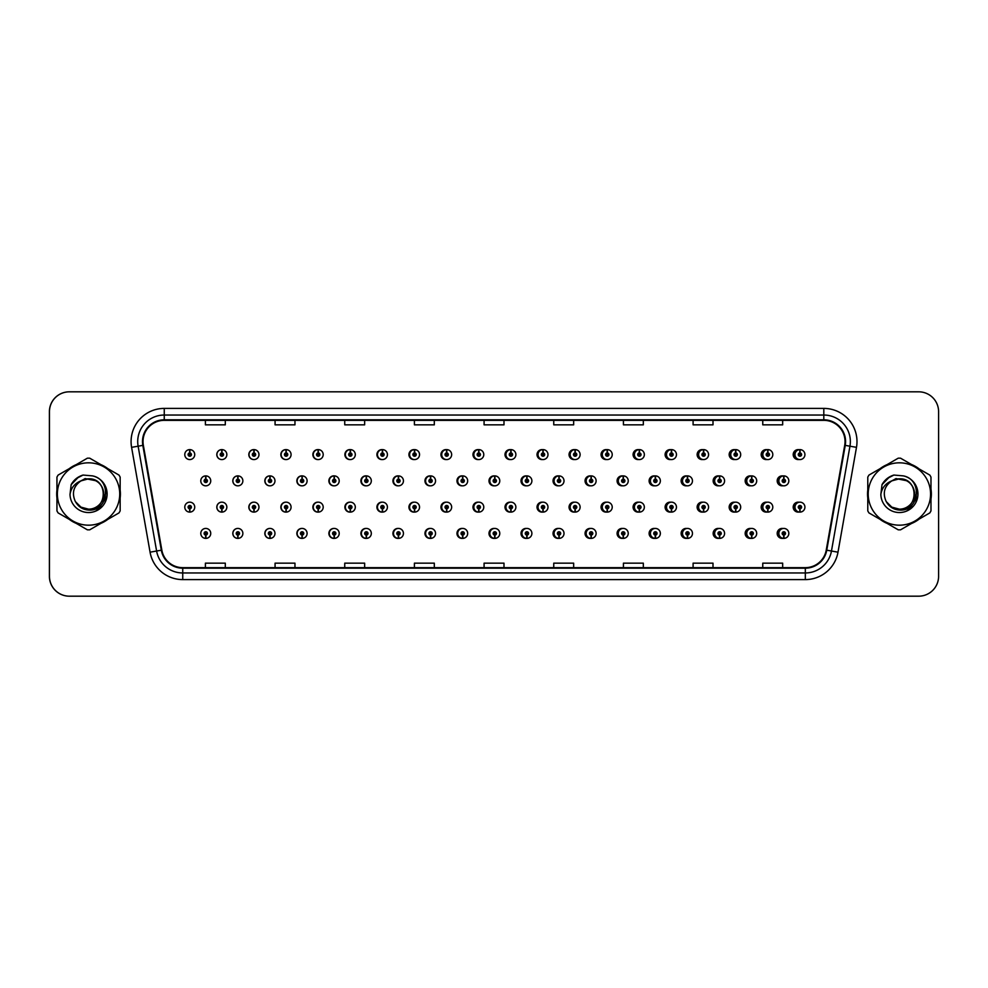 <?xml version="1.0" encoding="UTF-8"?>
<svg xmlns="http://www.w3.org/2000/svg" width="988" height="988" viewBox="0 0 988 988"><rect width="100%" height="100%" fill="white"/><g stroke="black" fill="none" stroke-linecap="round" stroke-linejoin="round"><path stroke-width="1.48" d="M226.845 454.591A4.977 4.977 0 0 0 222.09 449.614A4.977 4.977 0 0 1 226.845 454.591A4.977 4.977 0 0 1 221.868 459.568A4.977 4.977 0 0 1 216.891 454.591A4.977 4.977 0 0 1 221.658 449.614L221.794 452.924A1.655 1.655 0 0 0 220.213 454.591A1.655 1.655 0 0 0 221.868 456.246A1.655 1.655 0 0 0 223.535 454.591A1.655 1.655 0 0 0 221.942 452.924L222.09 449.614A4.977 4.977 0 0 0 216.804 454.591A4.977 4.977 0 0 0 221.831 459.568M258.967 454.591A4.977 4.977 0 0 0 254.2 449.614A4.977 4.977 0 0 1 258.967 454.591A4.977 4.977 0 0 1 253.99 459.568A4.977 4.977 0 0 1 249.013 454.591A4.977 4.977 0 0 1 253.768 449.614L253.916 452.924A1.655 1.655 0 0 0 252.323 454.591A1.655 1.655 0 0 0 253.99 456.246A1.655 1.655 0 0 0 255.645 454.591A1.655 1.655 0 0 0 254.064 452.924L254.2 449.614A4.977 4.977 0 0 0 248.828 454.591A4.977 4.977 0 0 0 253.891 459.556M286.322 449.639A4.977 4.977 0 0 0 280.851 454.591A4.977 4.977 0 0 0 285.964 459.556M318.432 449.639A4.977 4.977 0 0 0 312.875 454.591A4.977 4.977 0 0 0 318.037 459.556M350.542 449.651A4.977 4.977 0 0 0 344.886 454.591A4.977 4.977 0 0 0 350.098 459.556M382.171 449.614A4.977 4.977 0 0 0 376.91 454.591A4.977 4.977 0 0 0 382.171 459.556M414.231 449.626A4.977 4.977 0 0 0 408.933 454.591A4.977 4.977 0 0 0 414.231 459.556M446.304 449.626A4.977 4.977 0 0 0 440.957 454.591A4.977 4.977 0 0 0 446.304 459.544M478.377 449.626A4.977 4.977 0 0 0 472.98 454.591A4.977 4.977 0 0 0 478.377 459.544M510.438 449.626A4.977 4.977 0 0 0 505.004 454.591A4.977 4.977 0 0 0 510.438 459.544M542.511 449.639A4.977 4.977 0 0 0 537.027 454.591A4.977 4.977 0 0 0 542.511 459.531M574.584 449.639A4.977 4.977 0 0 0 569.051 454.591A4.977 4.977 0 0 0 574.584 459.531M606.644 449.651A4.977 4.977 0 0 0 601.062 454.591A4.977 4.977 0 0 0 606.644 459.531M638.717 449.651A4.977 4.977 0 0 0 633.086 454.591A4.977 4.977 0 0 0 638.717 459.519M670.79 449.664A4.977 4.977 0 0 0 665.109 454.591A4.977 4.977 0 0 0 670.79 459.519M702.851 449.664A4.977 4.977 0 0 0 697.133 454.591A4.977 4.977 0 0 0 702.851 459.506M734.924 449.676A4.977 4.977 0 0 0 729.156 454.591A4.977 4.977 0 0 0 734.924 459.494M766.984 449.676A4.977 4.977 0 0 0 761.18 454.591A4.977 4.977 0 0 0 766.984 459.494M799.057 449.688A4.977 4.977 0 0 0 793.203 454.591A4.977 4.977 0 0 0 799.057 459.482M494.383 528.457A4.977 4.977 0 0 0 488.986 533.409A4.977 4.977 0 0 0 494.383 538.374M494.593 538.349A4.977 4.977 0 0 0 495.013 538.275L494.902 535.731M462.322 528.457A4.977 4.977 0 0 0 456.962 533.409A4.977 4.977 0 0 0 462.322 538.374M462.47 538.361A4.977 4.977 0 0 0 462.903 538.299L462.792 535.731M430.249 528.444A4.977 4.977 0 0 0 424.951 533.409A4.977 4.977 0 0 0 430.249 538.374M425.593 533.409A4.977 4.977 0 0 0 430.36 538.386A4.977 4.977 0 0 1 425.593 533.409A4.977 4.977 0 0 1 430.57 528.432A4.977 4.977 0 0 1 435.547 533.409A4.977 4.977 0 0 1 430.793 538.386L430.644 535.076A1.655 1.655 0 0 0 432.238 533.409A1.655 1.655 0 0 0 430.57 531.754A1.655 1.655 0 0 0 428.916 533.409A1.655 1.655 0 0 0 430.496 535.076L430.36 538.386A4.977 4.977 0 0 0 430.793 538.312L430.669 535.731M398.176 528.444A4.977 4.977 0 0 0 392.928 533.409A4.977 4.977 0 0 0 398.176 538.386M393.483 533.409A4.977 4.977 0 0 0 398.238 538.386A4.977 4.977 0 0 1 393.483 533.409A4.977 4.977 0 0 1 398.46 528.432A4.977 4.977 0 0 1 403.437 533.409A4.977 4.977 0 0 1 398.67 538.386L398.535 535.076A1.655 1.655 0 0 0 400.115 533.409A1.655 1.655 0 0 0 398.46 531.754A1.655 1.655 0 0 0 396.793 533.409A1.655 1.655 0 0 0 398.386 535.076L398.238 538.386A4.977 4.977 0 0 0 398.67 538.324L398.559 535.731M334.043 528.444A4.977 4.977 0 0 0 328.881 533.409A4.977 4.977 0 0 0 334.438 538.361L334.327 535.731M366.116 528.444A4.977 4.977 0 0 0 360.904 533.409A4.977 4.977 0 0 0 366.56 538.349L366.449 535.731M237.836 528.432A4.977 4.977 0 0 0 232.81 533.409A4.977 4.977 0 0 0 238.096 538.386L237.96 535.076A1.655 1.655 0 0 0 239.541 533.409A1.655 1.655 0 0 0 237.886 531.754A1.655 1.655 0 0 0 236.218 533.409A1.655 1.655 0 0 0 237.812 535.076L237.849 534.076A0.667 0.667 0 0 1 237.219 533.409A0.667 0.667 0 0 1 237.886 532.754A0.667 0.667 0 0 1 238.553 533.409A0.667 0.667 0 0 1 237.91 534.076L237.96 535.076M269.909 528.444A4.977 4.977 0 0 0 264.833 533.409A4.977 4.977 0 0 0 270.218 538.374L270.07 535.076A1.655 1.655 0 0 0 271.663 533.409A1.655 1.655 0 0 0 269.996 531.754A1.655 1.655 0 0 0 268.341 533.409A1.655 1.655 0 0 0 269.922 535.076L269.971 534.076A0.667 0.667 0 0 1 269.329 533.409A0.667 0.667 0 0 1 269.996 532.754A0.667 0.667 0 0 1 270.663 533.409A0.667 0.667 0 0 1 270.033 534.076L270.07 535.076M301.97 528.444A4.977 4.977 0 0 0 296.857 533.409A4.977 4.977 0 0 0 302.328 538.361L302.217 535.731M526.456 528.457A4.977 4.977 0 0 0 521.009 533.409A4.977 4.977 0 0 0 526.456 538.374M558.516 528.469A4.977 4.977 0 0 0 553.033 533.409A4.977 4.977 0 0 0 558.516 538.361M590.589 528.469A4.977 4.977 0 0 0 585.057 533.409A4.977 4.977 0 0 0 590.589 538.361M622.662 528.469A4.977 4.977 0 0 0 617.08 533.409A4.977 4.977 0 0 0 622.662 538.349M654.723 528.481A4.977 4.977 0 0 0 649.104 533.409A4.977 4.977 0 0 0 654.723 538.349M686.796 528.481A4.977 4.977 0 0 0 681.127 533.409A4.977 4.977 0 0 0 686.796 538.337M718.869 528.494A4.977 4.977 0 0 0 713.151 533.409A4.977 4.977 0 0 0 718.869 538.337M750.929 528.506A4.977 4.977 0 0 0 745.162 533.409A4.977 4.977 0 0 0 750.929 538.324M783.002 528.506A4.977 4.977 0 0 0 777.186 533.409A4.977 4.977 0 0 0 783.002 538.324M205.702 535.076L205.553 538.386A4.977 4.977 0 0 0 205.986 538.386L205.837 535.076A1.655 1.655 0 0 0 207.431 533.409A1.655 1.655 0 0 0 205.763 531.754A1.655 1.655 0 0 0 204.108 533.409A1.655 1.655 0 0 0 205.702 535.076L205.739 534.076A0.667 0.667 0 0 1 205.109 533.409A0.667 0.667 0 0 1 205.763 532.754A0.667 0.667 0 0 1 206.43 533.409A0.667 0.667 0 0 1 205.8 534.076L205.837 535.076M478.377 502.176A4.977 4.977 0 0 0 472.98 507.14A4.977 4.977 0 0 0 478.377 512.093M473.82 507.14A4.977 4.977 0 0 0 478.575 512.105A4.977 4.977 0 0 1 473.82 507.14A4.977 4.977 0 0 1 478.797 502.163A4.977 4.977 0 0 1 483.774 507.14A4.977 4.977 0 0 1 479.007 512.105L478.859 508.795A1.655 1.655 0 0 0 480.452 507.14A1.655 1.655 0 0 0 478.797 505.473A1.655 1.655 0 0 0 477.13 507.14A1.655 1.655 0 0 0 478.723 508.795L478.575 512.105A4.977 4.977 0 0 0 479.007 512.006M446.304 502.176A4.977 4.977 0 0 0 440.957 507.14A4.977 4.977 0 0 0 446.304 512.105M441.698 507.14A4.977 4.977 0 0 0 446.465 512.105A4.977 4.977 0 0 1 441.698 507.14A4.977 4.977 0 0 1 446.675 502.163A4.977 4.977 0 0 1 451.652 507.14A4.977 4.977 0 0 1 446.897 512.105L446.749 508.795A1.655 1.655 0 0 0 448.33 507.14A1.655 1.655 0 0 0 446.675 505.473A1.655 1.655 0 0 0 445.02 507.14A1.655 1.655 0 0 0 446.601 508.795L446.465 512.105A4.977 4.977 0 0 0 446.885 512.019M414.231 502.176A4.977 4.977 0 0 0 408.933 507.14A4.977 4.977 0 0 0 414.231 512.105M409.588 507.14A4.977 4.977 0 0 0 414.343 512.105A4.977 4.977 0 0 1 409.588 507.14A4.977 4.977 0 0 1 414.565 502.163A4.977 4.977 0 0 1 419.542 507.14A4.977 4.977 0 0 1 414.775 512.105L414.639 508.795A1.655 1.655 0 0 0 416.22 507.14A1.655 1.655 0 0 0 414.565 505.473A1.655 1.655 0 0 0 412.898 507.14A1.655 1.655 0 0 0 414.491 508.795L414.343 512.105A4.977 4.977 0 0 0 414.775 512.043M318.037 502.163A4.977 4.977 0 0 0 312.875 507.14A4.977 4.977 0 0 0 318.432 512.08L318.284 508.795A1.655 1.655 0 0 0 319.877 507.14A1.655 1.655 0 0 0 318.222 505.473A1.655 1.655 0 0 0 316.555 507.14A1.655 1.655 0 0 0 318.148 508.795L318.185 507.795A0.667 0.667 0 0 1 317.556 507.14A0.667 0.667 0 0 1 318.222 506.474A0.667 0.667 0 0 1 318.877 507.14A0.667 0.667 0 0 1 318.247 507.795L318.284 508.795M285.964 502.163A4.977 4.977 0 0 0 280.851 507.14A4.977 4.977 0 0 0 286.322 512.093L286.174 508.795A1.655 1.655 0 0 0 287.755 507.14A1.655 1.655 0 0 0 286.1 505.473A1.655 1.655 0 0 0 284.445 507.14A1.655 1.655 0 0 0 286.026 508.795L286.075 507.795A0.667 0.667 0 0 1 285.433 507.14A0.667 0.667 0 0 1 286.1 506.474A0.667 0.667 0 0 1 286.767 507.14A0.667 0.667 0 0 1 286.125 507.795L286.174 508.795M253.891 502.163A4.977 4.977 0 0 0 248.828 507.14A4.977 4.977 0 0 0 254.2 512.093L254.064 508.795A1.655 1.655 0 0 0 255.645 507.14A1.655 1.655 0 0 0 253.99 505.473A1.655 1.655 0 0 0 252.323 507.14A1.655 1.655 0 0 0 253.916 508.795L253.953 507.795A0.667 0.667 0 0 1 253.323 507.14A0.667 0.667 0 0 1 253.99 506.474A0.667 0.667 0 0 1 254.645 507.14A0.667 0.667 0 0 1 254.015 507.795L254.064 508.795M221.831 502.163A4.977 4.977 0 0 0 216.804 507.14A4.977 4.977 0 0 0 222.09 512.105L221.942 508.795A1.655 1.655 0 0 0 223.535 507.14A1.655 1.655 0 0 0 221.868 505.473A1.655 1.655 0 0 0 220.213 507.14A1.655 1.655 0 0 0 221.794 508.795L221.843 507.795A0.667 0.667 0 0 1 221.213 507.14A0.667 0.667 0 0 1 221.868 506.474A0.667 0.667 0 0 1 222.535 507.14A0.667 0.667 0 0 1 221.905 507.795L221.942 508.795M382.171 502.163A4.977 4.977 0 0 0 376.91 507.14A4.977 4.977 0 0 0 382.171 512.105M377.465 507.14A4.977 4.977 0 0 0 382.233 512.105A4.977 4.977 0 0 1 377.465 507.14A4.977 4.977 0 0 1 382.442 502.163A4.977 4.977 0 0 1 387.42 507.14A4.977 4.977 0 0 1 382.665 512.105L382.517 508.795A1.655 1.655 0 0 0 384.11 507.14A1.655 1.655 0 0 0 382.442 505.473A1.655 1.655 0 0 0 380.788 507.14A1.655 1.655 0 0 0 382.381 508.795L382.233 512.105A4.977 4.977 0 0 0 382.665 512.056M350.098 502.163A4.977 4.977 0 0 0 344.886 507.14A4.977 4.977 0 0 0 350.542 512.068L350.407 508.795A1.655 1.655 0 0 0 351.987 507.14A1.655 1.655 0 0 0 350.332 505.473A1.655 1.655 0 0 0 348.678 507.14A1.655 1.655 0 0 0 350.258 508.795L350.308 507.795A0.667 0.667 0 0 1 349.666 507.14A0.667 0.667 0 0 1 350.332 506.474A0.667 0.667 0 0 1 350.999 507.14A0.667 0.667 0 0 1 350.357 507.795L350.407 508.795M510.438 502.188A4.977 4.977 0 0 0 505.004 507.14A4.977 4.977 0 0 0 510.438 512.093M505.93 507.14A4.977 4.977 0 0 0 510.685 512.105A4.977 4.977 0 0 1 505.93 507.14A4.977 4.977 0 0 1 510.907 502.163A4.977 4.977 0 0 1 515.884 507.14A4.977 4.977 0 0 1 511.129 512.105L510.981 508.795A1.655 1.655 0 0 0 512.562 507.14A1.655 1.655 0 0 0 510.907 505.473A1.655 1.655 0 0 0 509.252 507.14A1.655 1.655 0 0 0 510.833 508.795L510.685 512.105A4.977 4.977 0 0 0 511.117 511.982M542.511 502.188A4.977 4.977 0 0 0 537.027 507.14A4.977 4.977 0 0 0 542.511 512.093M574.584 502.188A4.977 4.977 0 0 0 569.051 507.14A4.977 4.977 0 0 0 574.584 512.08M606.644 502.2A4.977 4.977 0 0 0 601.062 507.14A4.977 4.977 0 0 0 606.644 512.08M638.717 502.2A4.977 4.977 0 0 0 633.086 507.14A4.977 4.977 0 0 0 638.717 512.068M670.79 502.213A4.977 4.977 0 0 0 665.109 507.14A4.977 4.977 0 0 0 670.79 512.068M702.851 502.213A4.977 4.977 0 0 0 697.133 507.14A4.977 4.977 0 0 0 702.851 512.056M734.924 502.225A4.977 4.977 0 0 0 729.156 507.14A4.977 4.977 0 0 0 734.924 512.056M766.984 502.237A4.977 4.977 0 0 0 761.18 507.14A4.977 4.977 0 0 0 766.984 512.043M799.057 502.237A4.977 4.977 0 0 0 793.203 507.14A4.977 4.977 0 0 0 799.057 512.031M189.684 508.795L189.535 512.105A4.977 4.977 0 0 0 189.98 512.105L189.832 508.795A1.655 1.655 0 0 0 191.413 507.14A1.655 1.655 0 0 0 189.758 505.473A1.655 1.655 0 0 0 188.103 507.14A1.655 1.655 0 0 0 189.684 508.795L189.733 507.795A0.667 0.667 0 0 1 189.091 507.14A0.667 0.667 0 0 1 189.758 506.474A0.667 0.667 0 0 1 190.425 507.14A0.667 0.667 0 0 1 189.782 507.795L189.832 508.795M494.383 475.907A4.977 4.977 0 0 0 488.986 480.86A4.977 4.977 0 0 0 494.383 485.824M462.322 475.895A4.977 4.977 0 0 0 456.962 480.86A4.977 4.977 0 0 0 462.322 485.824M430.249 475.895A4.977 4.977 0 0 0 424.951 480.86A4.977 4.977 0 0 0 430.249 485.824M398.176 475.895A4.977 4.977 0 0 0 392.928 480.86A4.977 4.977 0 0 0 398.176 485.837M339.205 480.86A4.977 4.977 0 0 0 334.45 475.895A4.977 4.977 0 0 1 339.205 480.86A4.977 4.977 0 0 1 334.228 485.837A4.977 4.977 0 0 1 329.251 480.86A4.977 4.977 0 0 1 334.006 475.895L334.154 479.205A1.655 1.655 0 0 0 332.573 480.86A1.655 1.655 0 0 0 334.228 482.527A1.655 1.655 0 0 0 335.883 480.86A1.655 1.655 0 0 0 334.302 479.205L334.45 475.895A4.977 4.977 0 0 0 328.881 480.86A4.977 4.977 0 0 0 334.043 485.837M371.315 480.86A4.977 4.977 0 0 0 366.56 475.895A4.977 4.977 0 0 1 371.315 480.86A4.977 4.977 0 0 1 366.338 485.837A4.977 4.977 0 0 1 361.361 480.86A4.977 4.977 0 0 1 366.128 475.895L366.276 479.205A1.655 1.655 0 0 0 364.683 480.86A1.655 1.655 0 0 0 366.338 482.527A1.655 1.655 0 0 0 368.005 480.86A1.655 1.655 0 0 0 366.412 479.205L366.56 475.895A4.977 4.977 0 0 0 360.904 480.86A4.977 4.977 0 0 0 366.116 485.837M242.863 480.86A4.977 4.977 0 0 0 238.096 475.895A4.977 4.977 0 0 1 242.863 480.86A4.977 4.977 0 0 1 237.886 485.837A4.977 4.977 0 0 1 232.909 480.86A4.977 4.977 0 0 1 237.663 475.895L237.812 479.205A1.655 1.655 0 0 0 236.218 480.86A1.655 1.655 0 0 0 237.886 482.527A1.655 1.655 0 0 0 239.541 480.86A1.655 1.655 0 0 0 237.96 479.205L238.096 475.895A4.977 4.977 0 0 0 232.81 480.86A4.977 4.977 0 0 0 237.836 485.837M274.973 480.86A4.977 4.977 0 0 0 270.218 475.895A4.977 4.977 0 0 1 274.973 480.86A4.977 4.977 0 0 1 269.996 485.837A4.977 4.977 0 0 1 265.019 480.86A4.977 4.977 0 0 1 269.786 475.895L269.922 479.205A1.655 1.655 0 0 0 268.341 480.86A1.655 1.655 0 0 0 269.996 482.527A1.655 1.655 0 0 0 271.663 480.86A1.655 1.655 0 0 0 270.07 479.205L270.218 475.895A4.977 4.977 0 0 0 264.833 480.86A4.977 4.977 0 0 0 269.909 485.837M307.095 480.86A4.977 4.977 0 0 0 302.328 475.895A4.977 4.977 0 0 1 307.095 480.86A4.977 4.977 0 0 1 302.118 485.837A4.977 4.977 0 0 1 297.141 480.86A4.977 4.977 0 0 1 301.896 475.895L302.044 479.205A1.655 1.655 0 0 0 300.451 480.86A1.655 1.655 0 0 0 302.118 482.527A1.655 1.655 0 0 0 303.773 480.86A1.655 1.655 0 0 0 302.18 479.205L302.328 475.895A4.977 4.977 0 0 0 296.857 480.86A4.977 4.977 0 0 0 301.97 485.837M526.456 475.907A4.977 4.977 0 0 0 521.009 480.86A4.977 4.977 0 0 0 526.456 485.812M558.516 475.907A4.977 4.977 0 0 0 553.033 480.86A4.977 4.977 0 0 0 558.516 485.812M590.589 475.92A4.977 4.977 0 0 0 585.057 480.86A4.977 4.977 0 0 0 590.589 485.812M622.662 475.92A4.977 4.977 0 0 0 617.08 480.86A4.977 4.977 0 0 0 622.662 485.8M654.723 475.932A4.977 4.977 0 0 0 649.104 480.86A4.977 4.977 0 0 0 654.723 485.8M686.796 475.932A4.977 4.977 0 0 0 681.127 480.86A4.977 4.977 0 0 0 686.796 485.787M718.869 475.944A4.977 4.977 0 0 0 713.151 480.86A4.977 4.977 0 0 0 718.869 485.787M750.929 475.944A4.977 4.977 0 0 0 745.162 480.86A4.977 4.977 0 0 0 750.929 485.775M783.002 475.957A4.977 4.977 0 0 0 777.186 480.86A4.977 4.977 0 0 0 783.002 485.763M382.665 449.676A4.977 4.977 0 0 0 382.233 449.626L382.381 452.924A1.655 1.655 0 0 0 380.788 454.591A1.655 1.655 0 0 0 382.442 456.246A1.655 1.655 0 0 0 384.11 454.591A1.655 1.655 0 0 0 382.517 452.924L382.48 453.924A0.667 0.667 0 0 1 383.109 454.591A0.667 0.667 0 0 1 382.442 455.246A0.667 0.667 0 0 1 381.788 454.591A0.667 0.667 0 0 1 382.418 453.924L382.381 452.924M414.775 449.688A4.977 4.977 0 0 0 414.343 449.626L414.491 452.924A1.655 1.655 0 0 0 412.898 454.591A1.655 1.655 0 0 0 414.565 456.246A1.655 1.655 0 0 0 416.22 454.591A1.655 1.655 0 0 0 414.639 452.924L414.59 453.924A0.667 0.667 0 0 1 415.219 454.591A0.667 0.667 0 0 1 414.565 455.246A0.667 0.667 0 0 1 413.898 454.591A0.667 0.667 0 0 1 414.528 453.924L414.491 452.924M189.832 452.924L189.98 449.614A4.977 4.977 0 0 0 189.535 449.614L189.684 452.924A1.655 1.655 0 0 0 188.103 454.591A1.655 1.655 0 0 0 189.758 456.246A1.655 1.655 0 0 0 191.413 454.591A1.655 1.655 0 0 0 189.832 452.924L189.782 453.924A0.667 0.667 0 0 1 190.425 454.591A0.667 0.667 0 0 1 189.758 455.246A0.667 0.667 0 0 1 189.091 454.591A0.667 0.667 0 0 1 189.733 453.924L189.684 452.924M495.013 475.994A4.977 4.977 0 0 0 494.593 475.92L494.704 478.538M462.903 475.981A4.977 4.977 0 0 0 462.47 475.92L462.619 479.205A1.655 1.655 0 0 0 461.026 480.86A1.655 1.655 0 0 0 462.693 482.527A1.655 1.655 0 0 0 464.348 480.86A1.655 1.655 0 0 0 462.755 479.205L462.717 480.205A0.667 0.667 0 0 1 463.347 480.86A0.667 0.667 0 0 1 462.693 481.526A0.667 0.667 0 0 1 462.026 480.86A0.667 0.667 0 0 1 462.656 480.205L462.619 479.205M430.793 475.957A4.977 4.977 0 0 0 430.36 475.907L430.496 479.205A1.655 1.655 0 0 0 428.916 480.86A1.655 1.655 0 0 0 430.57 482.527A1.655 1.655 0 0 0 432.238 480.86A1.655 1.655 0 0 0 430.644 479.205L430.607 480.205A0.667 0.667 0 0 1 431.237 480.86A0.667 0.667 0 0 1 430.57 481.526A0.667 0.667 0 0 1 429.904 480.86A0.667 0.667 0 0 1 430.546 480.205L430.496 479.205M398.67 475.944A4.977 4.977 0 0 0 398.238 475.895L398.386 479.205A1.655 1.655 0 0 0 396.793 480.86A1.655 1.655 0 0 0 398.46 482.527A1.655 1.655 0 0 0 400.115 480.86A1.655 1.655 0 0 0 398.535 479.205L398.485 480.205A0.667 0.667 0 0 1 399.127 480.86A0.667 0.667 0 0 1 398.46 481.526A0.667 0.667 0 0 1 397.794 480.86A0.667 0.667 0 0 1 398.423 480.205L398.386 479.205M527.135 476.018A4.977 4.977 0 0 0 526.703 475.932L526.851 479.205A1.655 1.655 0 0 0 525.258 480.86A1.655 1.655 0 0 0 526.913 482.527A1.655 1.655 0 0 0 528.58 480.86A1.655 1.655 0 0 0 526.987 479.205L526.95 480.205A0.667 0.667 0 0 1 527.58 480.86A0.667 0.667 0 0 1 526.913 481.526A0.667 0.667 0 0 1 526.258 480.86A0.667 0.667 0 0 1 526.888 480.205L526.851 479.205M205.837 479.205L205.986 475.895A4.977 4.977 0 0 0 205.553 475.895L205.702 479.205A1.655 1.655 0 0 0 204.108 480.86A1.655 1.655 0 0 0 205.763 482.527A1.655 1.655 0 0 0 207.431 480.86A1.655 1.655 0 0 0 205.837 479.205L205.8 480.205A0.667 0.667 0 0 1 206.43 480.86A0.667 0.667 0 0 1 205.763 481.526A0.667 0.667 0 0 1 205.109 480.86A0.667 0.667 0 0 1 205.739 480.205L205.702 479.205M56.699 494A31.851 31.851 0 0 0 56.946 497.977A31.851 31.851 0 0 1 56.946 490.023A31.851 31.851 0 0 0 56.699 494M69.308 519.379A31.851 31.851 0 0 0 76.187 523.356A31.851 31.851 0 0 1 69.308 519.379M100.912 523.356A31.851 31.851 0 0 0 107.791 519.379A31.851 31.851 0 0 1 100.912 523.356M120.153 497.977A31.851 31.851 0 0 0 120.153 490.023A31.851 31.851 0 0 1 120.153 497.977M867.785 491.283A31.851 31.851 0 0 0 867.785 496.717M880.74 519.725A31.851 31.851 0 0 0 886.631 523.121M911.418 523.541A31.851 31.851 0 0 0 919.161 519.071M930.98 498.915A31.851 31.851 0 0 0 930.98 489.085M143.025 441.587A21.23 21.23 0 0 1 164.255 420.345L823.807 420.345A21.23 21.23 0 0 1 844.715 445.267L826.24 550.106A21.23 21.23 0 0 1 805.319 567.655L182.743 567.655A21.23 21.23 0 0 1 161.834 550.106L143.346 445.267A21.23 21.23 0 0 1 143.025 441.587M142.494 441.587A21.761 21.761 0 0 0 142.828 445.366L161.316 550.192A21.761 21.761 0 0 0 182.743 568.186L805.319 568.186A21.761 21.761 0 0 0 826.758 550.192L845.246 445.366A21.761 21.761 0 0 0 823.807 419.814L164.255 419.814A21.761 21.761 0 0 0 142.494 441.587M131.589 447.342A33.172 33.172 0 0 1 164.255 408.402L823.807 408.402A33.172 33.172 0 0 1 856.485 447.342L837.997 552.181A33.172 33.172 0 0 1 805.319 579.598L182.743 579.598A33.172 33.172 0 0 1 150.065 552.181L131.589 447.342L138.122 446.193A26.54 26.54 0 0 1 164.255 415.034L823.807 415.034A26.54 26.54 0 0 1 849.952 446.193L831.464 551.032A26.54 26.54 0 0 1 805.319 572.966L182.743 572.966A26.54 26.54 0 0 1 156.61 551.032L138.122 446.193A26.54 26.54 0 0 1 137.715 441.587M107.791 468.621A31.851 31.851 0 0 0 100.912 464.644A31.851 31.851 0 0 1 107.791 468.621M76.187 464.644A31.851 31.851 0 0 0 69.308 468.621A31.851 31.851 0 0 1 76.187 464.644M919.161 468.93A31.851 31.851 0 0 0 911.418 464.459M886.631 464.879A31.851 31.851 0 0 0 880.74 468.275M938.6 411.724A19.908 19.908 0 0 0 918.692 391.816L69.37 391.816A19.908 19.908 0 0 0 49.462 411.724L49.462 576.276A19.908 19.908 0 0 0 69.37 596.184L918.692 596.184A19.908 19.908 0 0 0 938.6 576.276L938.6 411.724M484.083 420.345L484.083 424.84L503.991 424.84L503.991 420.345M414.404 420.345L414.404 424.84L434.312 424.84L434.312 420.345M344.738 420.345L344.738 424.84L364.646 424.84L364.646 420.345M275.072 420.345L275.072 424.84L294.967 424.84L294.967 420.345M205.393 420.345L205.393 424.84L225.301 424.84L225.301 420.345M553.749 420.345L553.749 424.84L573.658 424.84L573.658 420.345M623.428 420.345L623.428 424.84L643.324 424.84L643.324 420.345M693.094 420.345L693.094 424.84L713.003 424.84L713.003 420.345M762.761 420.345L762.761 424.84L782.669 424.84L782.669 420.345M503.991 567.655L503.991 563.16L484.083 563.16L484.083 567.655M434.312 567.655L434.312 563.16L414.404 563.16L414.404 567.655M364.646 567.655L364.646 563.16L344.738 563.16L344.738 567.655M294.967 567.655L294.967 563.16L275.072 563.16L275.072 567.655M225.301 567.655L225.301 563.16L205.393 563.16L205.393 567.655M573.658 567.655L573.658 563.16L553.749 563.16L553.749 567.655M643.324 567.655L643.324 563.16L623.428 563.16L623.428 567.655M713.003 567.655L713.003 563.16L693.094 563.16L693.094 567.655M782.669 567.655L782.669 563.16L762.761 563.16L762.761 567.655M918.63 391.816L69.308 391.816A19.908 19.908 0 0 0 49.4 411.724L49.4 576.276A19.908 19.908 0 0 0 69.308 596.184L918.63 596.184M210.74 480.86A4.977 4.977 0 0 0 205.986 475.895A4.977 4.977 0 0 1 210.74 480.86A4.977 4.977 0 0 1 205.763 485.837A4.977 4.977 0 0 1 200.786 480.86A4.977 4.977 0 0 1 205.553 475.895M184.781 507.14A4.977 4.977 0 0 0 189.535 512.105A4.977 4.977 0 0 1 184.781 507.14A4.977 4.977 0 0 1 189.758 502.163A4.977 4.977 0 0 1 194.735 507.14A4.977 4.977 0 0 1 189.98 512.105M200.786 533.409A4.977 4.977 0 0 0 205.553 538.386A4.977 4.977 0 0 1 200.786 533.409A4.977 4.977 0 0 1 205.763 528.432A4.977 4.977 0 0 1 210.74 533.409A4.977 4.977 0 0 1 205.986 538.386M194.735 454.591A4.977 4.977 0 0 0 189.98 449.614A4.977 4.977 0 0 1 194.735 454.591A4.977 4.977 0 0 1 189.758 459.568A4.977 4.977 0 0 1 184.781 454.591A4.977 4.977 0 0 1 189.535 449.614M103.703 493.457A15.166 15.166 0 0 0 80.954 480.872C73.52 486.158 71.63 492.987 75.273 501.348L75.483 501.706A15.166 15.166 0 0 0 88.55 509.166C108.112 510.117 108.112 477.883 88.55 478.834L80.954 480.872L88.55 478.834C108.112 477.883 108.112 510.117 88.55 509.166A15.166 15.166 0 0 0 103.715 494C102.814 484.787 97.763 479.736 88.55 478.834C108.112 477.883 108.112 510.117 88.55 509.166C108.112 510.117 108.112 477.883 88.55 478.834C108.112 477.883 108.112 510.117 88.55 509.166C108.112 510.117 108.112 477.883 88.55 478.834C108.112 477.883 108.112 510.117 88.55 509.166L80.967 507.14L75.483 501.706L80.967 507.14L88.55 509.166L80.967 507.14L75.483 501.706L80.967 507.14L88.55 509.166L80.967 507.14L75.483 501.706L80.967 507.14L88.55 509.166L80.967 507.14L75.483 501.706C78.385 506.819 82.745 509.61 88.55 510.055C108.828 511.747 112.002 479.415 92.44 475.87L83.029 475.055C77.793 476.673 73.841 479.859 71.173 484.639L70.012 494.408A18.537 18.537 0 0 0 88.55 512.537A18.537 18.537 0 0 0 92.44 475.87M88.55 525.184A31.184 31.184 0 0 0 119.733 494A31.184 31.184 0 0 0 88.55 462.816A31.184 31.184 0 0 0 57.366 494A31.184 31.184 0 0 0 88.55 525.184M88.55 529.827A35.827 35.827 0 0 0 89.723 529.815L118.98 512.92A35.827 35.827 0 0 0 120.153 510.895L120.153 477.105A35.827 35.827 0 0 0 118.98 475.08L89.723 458.185A35.827 35.827 0 0 0 87.376 458.185L58.119 475.08A35.827 35.827 0 0 0 56.946 477.105L56.946 510.895A35.827 35.827 0 0 0 58.119 512.92L87.376 529.815A35.827 35.827 0 0 0 88.55 529.827M105.518 486.528L105.271 502.003M102.542 506.165L95.589 511.154M70.012 494.408C71.087 487.862 74.73 483.354 80.954 480.872M82.918 475.092L78.682 476.908L71.173 484.639L78.682 476.908L82.918 475.092L78.682 476.908L71.198 484.602L78.682 476.908L82.918 475.092L78.682 476.908L71.198 484.602L78.682 476.908L82.918 475.092L78.682 476.908L71.173 484.639L78.682 476.908L83.029 475.055L76.212 478.6M105.951 492.74L102.406 501.361M95.91 480.736L85.153 478.587L75.594 483.984M914.542 493.457A15.166 15.166 0 0 0 891.794 480.872C884.359 486.158 882.469 492.987 886.113 501.348L886.322 501.706A15.166 15.166 0 0 0 899.389 509.166C918.951 510.117 918.951 477.883 899.389 478.834L891.794 480.872L899.389 478.834C918.951 477.883 918.951 510.117 899.389 509.166A15.166 15.166 0 0 0 914.555 494C913.653 484.787 908.602 479.736 899.389 478.834C918.951 477.883 918.951 510.117 899.389 509.166C918.951 510.117 918.951 477.883 899.389 478.834C918.951 477.883 918.951 510.117 899.389 509.166C918.951 510.117 918.951 477.883 899.389 478.834C918.951 477.883 918.951 510.117 899.389 509.166L891.806 507.14L886.322 501.706L891.806 507.14L899.389 509.166L891.806 507.14L886.322 501.706L891.806 507.14L899.389 509.166L891.806 507.14L886.322 501.706L891.806 507.14L899.389 509.166L891.806 507.14L886.322 501.706C889.225 506.819 893.584 509.61 899.389 510.055C919.667 511.747 922.841 479.415 903.279 475.87L893.868 475.055C888.632 476.673 884.68 479.859 882.012 484.639L880.851 494.408A18.537 18.537 0 0 0 899.389 512.537A18.537 18.537 0 0 0 903.279 475.87M899.389 525.184A31.184 31.184 0 0 0 930.573 494A31.184 31.184 0 0 0 899.389 462.816A31.184 31.184 0 0 0 868.205 494A31.184 31.184 0 0 0 899.389 525.184M899.389 529.827A35.827 35.827 0 0 0 900.562 529.815L929.807 512.92A35.827 35.827 0 0 0 930.98 510.895L930.98 477.105A35.827 35.827 0 0 0 929.807 475.08L900.562 458.185A35.827 35.827 0 0 0 898.216 458.185L868.958 475.08A35.827 35.827 0 0 0 867.785 477.105L867.785 510.895A35.827 35.827 0 0 0 868.958 512.92L898.216 529.815A35.827 35.827 0 0 0 899.389 529.827M916.345 486.528L916.111 502.003M913.381 506.165L906.428 511.154M880.851 494.408C881.926 487.862 885.569 483.354 891.794 480.872M893.757 475.092L889.521 476.908L882.012 484.639L889.521 476.908L893.757 475.092L889.521 476.908L882.037 484.602L889.521 476.908L893.757 475.092L889.521 476.908L882.037 484.602L889.521 476.908L893.757 475.092L889.521 476.908L882.012 484.639L889.521 476.908L893.868 475.055L887.051 478.6M930.98 497.977A31.851 31.851 0 0 0 930.98 490.023M918.63 468.621A31.851 31.851 0 0 0 911.739 464.644M887.026 464.644A31.851 31.851 0 0 0 880.147 468.621M867.785 490.023A31.851 31.851 0 0 0 867.785 497.977M916.79 492.74L913.245 501.361M906.749 480.736L895.993 478.587L886.434 483.984M880.147 519.379A31.851 31.851 0 0 0 887.026 523.356M911.739 523.356A31.851 31.851 0 0 0 918.63 519.379M237.96 479.205L237.91 480.205A0.667 0.667 0 0 1 238.553 480.86A0.667 0.667 0 0 1 237.886 481.526A0.667 0.667 0 0 1 237.219 480.86A0.667 0.667 0 0 1 237.849 480.205L237.812 479.205M270.07 479.205L270.033 480.205A0.667 0.667 0 0 1 270.663 480.86A0.667 0.667 0 0 1 269.996 481.526A0.667 0.667 0 0 1 269.329 480.86A0.667 0.667 0 0 1 269.971 480.205L269.922 479.205M302.18 479.205L302.143 480.205A0.667 0.667 0 0 1 302.773 480.86A0.667 0.667 0 0 1 302.118 481.526A0.667 0.667 0 0 1 301.451 480.86A0.667 0.667 0 0 1 302.081 480.205L302.044 479.205M302.007 478.538L301.896 475.895M334.302 479.205L334.253 480.205A0.667 0.667 0 0 1 334.895 480.86A0.667 0.667 0 0 1 334.228 481.526A0.667 0.667 0 0 1 333.561 480.86A0.667 0.667 0 0 1 334.203 480.205L334.154 479.205M334.129 478.538L334.006 475.895M237.812 535.076L237.663 538.386A4.977 4.977 0 0 1 232.909 533.409A4.977 4.977 0 0 1 237.886 528.432A4.977 4.977 0 0 1 242.863 533.409A4.977 4.977 0 0 1 238.096 538.386M237.663 538.386L237.663 538.386A4.977 4.977 0 0 1 232.909 533.409M269.922 535.076L269.786 538.386A4.977 4.977 0 0 1 265.019 533.409A4.977 4.977 0 0 1 269.996 528.432A4.977 4.977 0 0 1 274.973 533.409A4.977 4.977 0 0 1 270.218 538.386M269.786 538.386L269.786 538.386A4.977 4.977 0 0 1 265.019 533.409M302.044 535.076L301.896 538.386A4.977 4.977 0 0 1 297.141 533.409A4.977 4.977 0 0 1 302.118 528.432A4.977 4.977 0 0 1 307.095 533.409A4.977 4.977 0 0 1 302.328 538.386L302.18 535.076A1.655 1.655 0 0 0 303.773 533.409A1.655 1.655 0 0 0 302.118 531.754A1.655 1.655 0 0 0 300.451 533.409A1.655 1.655 0 0 0 302.044 535.076L302.081 534.076A0.667 0.667 0 0 1 301.451 533.409A0.667 0.667 0 0 1 302.118 532.754A0.667 0.667 0 0 1 302.773 533.409A0.667 0.667 0 0 1 302.143 534.076L302.18 535.076M301.896 538.386L301.896 538.386A4.977 4.977 0 0 1 297.141 533.409M334.154 535.076L334.006 538.386A4.977 4.977 0 0 1 329.251 533.409A4.977 4.977 0 0 1 334.228 528.432A4.977 4.977 0 0 1 339.205 533.409A4.977 4.977 0 0 1 334.45 538.386L334.302 535.076A1.655 1.655 0 0 0 335.883 533.409A1.655 1.655 0 0 0 334.228 531.754A1.655 1.655 0 0 0 332.573 533.409A1.655 1.655 0 0 0 334.154 535.076L334.203 534.076A0.667 0.667 0 0 1 333.561 533.409A0.667 0.667 0 0 1 334.228 532.754A0.667 0.667 0 0 1 334.895 533.409A0.667 0.667 0 0 1 334.253 534.076L334.302 535.076M334.006 538.386L334.006 538.386A4.977 4.977 0 0 1 329.251 533.409M221.794 508.795L221.658 512.105A4.977 4.977 0 0 1 216.891 507.14A4.977 4.977 0 0 1 221.868 502.163A4.977 4.977 0 0 1 226.845 507.14A4.977 4.977 0 0 1 222.09 512.105M221.658 512.105L221.658 512.117A4.977 4.977 0 0 1 216.891 507.14M253.916 508.795L253.768 512.105A4.977 4.977 0 0 1 249.013 507.14A4.977 4.977 0 0 1 253.99 502.163A4.977 4.977 0 0 1 258.967 507.14A4.977 4.977 0 0 1 254.2 512.105M253.768 512.105L253.768 512.117A4.977 4.977 0 0 1 249.013 507.14M286.026 508.795L285.89 512.105A4.977 4.977 0 0 1 281.123 507.14A4.977 4.977 0 0 1 286.1 502.163A4.977 4.977 0 0 1 291.077 507.14A4.977 4.977 0 0 1 286.322 512.105M285.89 512.105L285.89 512.117A4.977 4.977 0 0 1 281.123 507.14M318.148 508.795L318 512.105A4.977 4.977 0 0 1 313.245 507.14A4.977 4.977 0 0 1 318.222 502.163A4.977 4.977 0 0 1 323.2 507.14A4.977 4.977 0 0 1 318.432 512.105M318 512.105L318 512.117A4.977 4.977 0 0 1 313.245 507.14M221.942 452.924L221.905 453.924A0.667 0.667 0 0 1 222.535 454.591A0.667 0.667 0 0 1 221.868 455.246A0.667 0.667 0 0 1 221.213 454.591A0.667 0.667 0 0 1 221.843 453.924L221.794 452.924M254.064 452.924L254.015 453.924A0.667 0.667 0 0 1 254.645 454.591A0.667 0.667 0 0 1 253.99 455.246A0.667 0.667 0 0 1 253.323 454.591A0.667 0.667 0 0 1 253.953 453.924L253.916 452.924M286.174 452.924L286.322 449.614A4.977 4.977 0 0 1 291.077 454.591A4.977 4.977 0 0 1 286.1 459.568A4.977 4.977 0 0 1 281.123 454.591A4.977 4.977 0 0 1 285.89 449.614L286.026 452.924A1.655 1.655 0 0 0 284.445 454.591A1.655 1.655 0 0 0 286.1 456.246A1.655 1.655 0 0 0 287.755 454.591A1.655 1.655 0 0 0 286.174 452.924L286.125 453.924A0.667 0.667 0 0 1 286.767 454.591A0.667 0.667 0 0 1 286.1 455.246A0.667 0.667 0 0 1 285.433 454.591A0.667 0.667 0 0 1 286.075 453.924L286.026 452.924M318.284 452.924L318.432 449.614A4.977 4.977 0 0 1 323.2 454.591A4.977 4.977 0 0 1 318.222 459.568A4.977 4.977 0 0 1 313.245 454.591A4.977 4.977 0 0 1 318 449.614L318.148 452.924A1.655 1.655 0 0 0 316.555 454.591A1.655 1.655 0 0 0 318.222 456.246A1.655 1.655 0 0 0 319.877 454.591A1.655 1.655 0 0 0 318.284 452.924L318.247 453.924A0.667 0.667 0 0 1 318.877 454.591A0.667 0.667 0 0 1 318.222 455.246A0.667 0.667 0 0 1 317.556 454.591A0.667 0.667 0 0 1 318.185 453.924L318.148 452.924M350.407 452.924L350.555 449.614A4.977 4.977 0 0 1 355.31 454.591A4.977 4.977 0 0 1 350.332 459.568A4.977 4.977 0 0 1 345.355 454.591A4.977 4.977 0 0 1 350.11 449.614L350.258 452.924A1.655 1.655 0 0 0 348.678 454.591A1.655 1.655 0 0 0 350.332 456.246A1.655 1.655 0 0 0 351.987 454.591A1.655 1.655 0 0 0 350.407 452.924L350.357 453.924A0.667 0.667 0 0 1 350.999 454.591A0.667 0.667 0 0 1 350.332 455.246A0.667 0.667 0 0 1 349.666 454.591A0.667 0.667 0 0 1 350.308 453.924L350.258 452.924M382.517 452.924L382.665 449.614A4.977 4.977 0 0 1 387.42 454.591A4.977 4.977 0 0 1 382.442 459.568A4.977 4.977 0 0 1 377.465 454.591A4.977 4.977 0 0 1 382.233 449.614M414.639 452.924L414.775 449.614A4.977 4.977 0 0 1 419.542 454.591A4.977 4.977 0 0 1 414.565 459.568A4.977 4.977 0 0 1 409.588 454.591A4.977 4.977 0 0 1 414.343 449.614M446.749 452.924L446.897 449.614A4.977 4.977 0 0 1 451.652 454.591A4.977 4.977 0 0 1 446.675 459.568A4.977 4.977 0 0 1 441.698 454.591A4.977 4.977 0 0 1 446.465 449.614L446.601 452.924A1.655 1.655 0 0 0 445.02 454.591A1.655 1.655 0 0 0 446.675 456.246A1.655 1.655 0 0 0 448.33 454.591A1.655 1.655 0 0 0 446.749 452.924L446.712 453.924A0.667 0.667 0 0 1 447.342 454.591A0.667 0.667 0 0 1 446.675 455.246A0.667 0.667 0 0 1 446.008 454.591A0.667 0.667 0 0 1 446.65 453.924L446.601 452.924M478.859 452.924L479.007 449.614A4.977 4.977 0 0 1 483.774 454.591A4.977 4.977 0 0 1 478.797 459.568A4.977 4.977 0 0 1 473.82 454.591A4.977 4.977 0 0 1 478.575 449.614L478.723 452.924A1.655 1.655 0 0 0 477.13 454.591A1.655 1.655 0 0 0 478.797 456.246A1.655 1.655 0 0 0 480.452 454.591A1.655 1.655 0 0 0 478.859 452.924L478.822 453.924A0.667 0.667 0 0 1 479.452 454.591A0.667 0.667 0 0 1 478.797 455.246A0.667 0.667 0 0 1 478.13 454.591A0.667 0.667 0 0 1 478.76 453.924L478.723 452.924M510.981 452.924L511.129 449.614A4.977 4.977 0 0 1 515.884 454.591A4.977 4.977 0 0 1 510.907 459.568A4.977 4.977 0 0 1 505.93 454.591A4.977 4.977 0 0 1 510.685 449.614L510.833 452.924A1.655 1.655 0 0 0 509.252 454.591A1.655 1.655 0 0 0 510.907 456.246A1.655 1.655 0 0 0 512.562 454.591A1.655 1.655 0 0 0 510.981 452.924L510.932 453.924A0.667 0.667 0 0 1 511.574 454.591A0.667 0.667 0 0 1 510.907 455.246A0.667 0.667 0 0 1 510.24 454.591A0.667 0.667 0 0 1 510.882 453.924L510.833 452.924M543.091 452.924L543.239 449.614A4.977 4.977 0 0 1 547.994 454.591A4.977 4.977 0 0 1 543.017 459.568A4.977 4.977 0 0 1 538.04 454.591A4.977 4.977 0 0 1 542.807 449.614L542.955 452.924A1.655 1.655 0 0 0 541.362 454.591A1.655 1.655 0 0 0 543.017 456.246A1.655 1.655 0 0 0 544.684 454.591A1.655 1.655 0 0 0 543.091 452.924L543.054 453.924A0.667 0.667 0 0 1 543.684 454.591A0.667 0.667 0 0 1 543.017 455.246A0.667 0.667 0 0 1 542.363 454.591A0.667 0.667 0 0 1 542.992 453.924L542.955 452.924M575.214 452.924L575.349 449.614A4.977 4.977 0 0 1 580.117 454.591A4.977 4.977 0 0 1 575.139 459.568A4.977 4.977 0 0 1 570.162 454.591A4.977 4.977 0 0 1 574.917 449.614L575.065 452.924A1.655 1.655 0 0 0 573.472 454.591A1.655 1.655 0 0 0 575.139 456.246A1.655 1.655 0 0 0 576.794 454.591A1.655 1.655 0 0 0 575.214 452.924L575.164 453.924A0.667 0.667 0 0 1 575.806 454.591A0.667 0.667 0 0 1 575.139 455.246A0.667 0.667 0 0 1 574.473 454.591A0.667 0.667 0 0 1 575.102 453.924L575.065 452.924M607.324 452.924L607.472 449.614A4.977 4.977 0 0 1 612.227 454.591A4.977 4.977 0 0 1 607.25 459.568A4.977 4.977 0 0 1 602.272 454.591A4.977 4.977 0 0 1 607.04 449.614L607.175 452.924A1.655 1.655 0 0 0 605.595 454.591A1.655 1.655 0 0 0 607.25 456.246A1.655 1.655 0 0 0 608.904 454.591A1.655 1.655 0 0 0 607.324 452.924L607.287 453.924A0.667 0.667 0 0 1 607.916 454.591A0.667 0.667 0 0 1 607.25 455.246A0.667 0.667 0 0 1 606.583 454.591A0.667 0.667 0 0 1 607.225 453.924L607.175 452.924M639.434 452.924L639.582 449.614A4.977 4.977 0 0 1 644.349 454.591A4.977 4.977 0 0 1 639.372 459.568A4.977 4.977 0 0 1 634.395 454.591A4.977 4.977 0 0 1 639.15 449.614L639.298 452.924A1.655 1.655 0 0 0 637.705 454.591A1.655 1.655 0 0 0 639.372 456.246A1.655 1.655 0 0 0 641.027 454.591A1.655 1.655 0 0 0 639.434 452.924L639.397 453.924A0.667 0.667 0 0 1 640.026 454.591A0.667 0.667 0 0 1 639.372 455.246A0.667 0.667 0 0 1 638.705 454.591A0.667 0.667 0 0 1 639.335 453.924L639.298 452.924M671.556 452.924L671.704 449.614A4.977 4.977 0 0 1 676.459 454.591A4.977 4.977 0 0 1 671.482 459.568A4.977 4.977 0 0 1 666.505 454.591A4.977 4.977 0 0 1 671.26 449.614L671.408 452.924A1.655 1.655 0 0 0 669.827 454.591A1.655 1.655 0 0 0 671.482 456.246A1.655 1.655 0 0 0 673.137 454.591A1.655 1.655 0 0 0 671.556 452.924L671.507 453.924A0.667 0.667 0 0 1 672.149 454.591A0.667 0.667 0 0 1 671.482 455.246A0.667 0.667 0 0 1 670.815 454.591A0.667 0.667 0 0 1 671.457 453.924L671.408 452.924M703.666 452.924L703.814 449.614A4.977 4.977 0 0 1 708.569 454.591A4.977 4.977 0 0 1 703.592 459.568A4.977 4.977 0 0 1 698.615 454.591A4.977 4.977 0 0 1 703.382 449.614L703.53 452.924A1.655 1.655 0 0 0 701.937 454.591A1.655 1.655 0 0 0 703.592 456.246A1.655 1.655 0 0 0 705.259 454.591A1.655 1.655 0 0 0 703.666 452.924L703.629 453.924A0.667 0.667 0 0 1 704.259 454.591A0.667 0.667 0 0 1 703.592 455.246A0.667 0.667 0 0 1 702.937 454.591A0.667 0.667 0 0 1 703.567 453.924L703.53 452.924M735.788 452.924L735.924 449.614A4.977 4.977 0 0 1 740.691 454.591A4.977 4.977 0 0 1 735.714 459.568A4.977 4.977 0 0 1 730.737 454.591A4.977 4.977 0 0 1 735.492 449.614L735.64 452.924A1.655 1.655 0 0 0 734.047 454.591A1.655 1.655 0 0 0 735.714 456.246A1.655 1.655 0 0 0 737.369 454.591A1.655 1.655 0 0 0 735.788 452.924L735.739 453.924A0.667 0.667 0 0 1 736.381 454.591A0.667 0.667 0 0 1 735.714 455.246A0.667 0.667 0 0 1 735.047 454.591A0.667 0.667 0 0 1 735.677 453.924L735.64 452.924M767.898 452.924L768.047 449.614A4.977 4.977 0 0 1 772.801 454.591A4.977 4.977 0 0 1 767.824 459.568A4.977 4.977 0 0 1 762.847 454.591A4.977 4.977 0 0 1 767.614 449.614L767.75 452.924A1.655 1.655 0 0 0 766.169 454.591A1.655 1.655 0 0 0 767.824 456.246A1.655 1.655 0 0 0 769.491 454.591A1.655 1.655 0 0 0 767.898 452.924L767.861 453.924A0.667 0.667 0 0 1 768.491 454.591A0.667 0.667 0 0 1 767.824 455.246A0.667 0.667 0 0 1 767.157 454.591A0.667 0.667 0 0 1 767.8 453.924L767.75 452.924M800.008 452.924L800.157 449.614A4.977 4.977 0 0 1 804.924 454.591A4.977 4.977 0 0 1 799.947 459.568A4.977 4.977 0 0 1 794.97 454.591A4.977 4.977 0 0 1 799.724 449.614L799.872 452.924A1.655 1.655 0 0 0 798.279 454.591A1.655 1.655 0 0 0 799.947 456.246A1.655 1.655 0 0 0 801.601 454.591A1.655 1.655 0 0 0 800.008 452.924L799.971 453.924A0.667 0.667 0 0 1 800.601 454.591A0.667 0.667 0 0 1 799.947 455.246A0.667 0.667 0 0 1 799.28 454.591A0.667 0.667 0 0 1 799.91 453.924L799.872 452.924M366.412 479.205L366.375 480.205A0.667 0.667 0 0 1 367.005 480.86A0.667 0.667 0 0 1 366.338 481.526A0.667 0.667 0 0 1 365.684 480.86A0.667 0.667 0 0 1 366.313 480.205L366.276 479.205M366.239 478.538L366.128 475.895M398.535 479.205L398.67 475.895A4.977 4.977 0 0 1 403.437 480.86A4.977 4.977 0 0 1 398.46 485.837A4.977 4.977 0 0 1 393.483 480.86A4.977 4.977 0 0 1 398.238 475.895L398.362 478.538M430.644 479.205L430.793 475.895A4.977 4.977 0 0 1 435.547 480.86A4.977 4.977 0 0 1 430.57 485.837A4.977 4.977 0 0 1 425.593 480.86A4.977 4.977 0 0 1 430.36 475.895L430.472 478.538M462.755 479.205L462.903 475.895A4.977 4.977 0 0 1 467.67 480.86A4.977 4.977 0 0 1 462.693 485.837A4.977 4.977 0 0 1 457.716 480.86A4.977 4.977 0 0 1 462.47 475.895L462.582 478.538M350.258 508.795L350.11 512.105A4.977 4.977 0 0 1 345.355 507.14A4.977 4.977 0 0 1 350.332 502.163A4.977 4.977 0 0 1 355.31 507.14A4.977 4.977 0 0 1 350.555 512.105M382.381 508.795L382.418 507.795A0.667 0.667 0 0 1 381.788 507.14A0.667 0.667 0 0 1 382.442 506.474A0.667 0.667 0 0 1 383.109 507.14A0.667 0.667 0 0 1 382.48 507.795L382.517 508.795M414.491 508.795L414.528 507.795A0.667 0.667 0 0 1 413.898 507.14A0.667 0.667 0 0 1 414.565 506.474A0.667 0.667 0 0 1 415.219 507.14A0.667 0.667 0 0 1 414.59 507.795L414.639 508.795M446.601 508.795L446.65 507.795A0.667 0.667 0 0 1 446.008 507.14A0.667 0.667 0 0 1 446.675 506.474A0.667 0.667 0 0 1 447.342 507.14A0.667 0.667 0 0 1 446.712 507.795L446.749 508.795M366.276 535.076L366.128 538.386A4.977 4.977 0 0 1 361.361 533.409A4.977 4.977 0 0 1 366.338 528.432A4.977 4.977 0 0 1 371.315 533.409A4.977 4.977 0 0 1 366.56 538.386L366.412 535.076A1.655 1.655 0 0 0 368.005 533.409A1.655 1.655 0 0 0 366.338 531.754A1.655 1.655 0 0 0 364.683 533.409A1.655 1.655 0 0 0 366.276 535.076L366.313 534.076A0.667 0.667 0 0 1 365.684 533.409A0.667 0.667 0 0 1 366.338 532.754A0.667 0.667 0 0 1 367.005 533.409A0.667 0.667 0 0 1 366.375 534.076L366.412 535.076M398.386 535.076L398.423 534.076A0.667 0.667 0 0 1 397.794 533.409A0.667 0.667 0 0 1 398.46 532.754A0.667 0.667 0 0 1 399.127 533.409A0.667 0.667 0 0 1 398.485 534.076L398.535 535.076M430.496 535.076L430.546 534.076A0.667 0.667 0 0 1 429.904 533.409A0.667 0.667 0 0 1 430.57 532.754A0.667 0.667 0 0 1 431.237 533.409A0.667 0.667 0 0 1 430.607 534.076L430.644 535.076M494.877 479.205L495.025 475.895A4.977 4.977 0 0 1 499.78 480.86A4.977 4.977 0 0 1 494.803 485.837A4.977 4.977 0 0 1 489.826 480.86A4.977 4.977 0 0 1 494.58 475.895L494.729 479.205A1.655 1.655 0 0 0 493.148 480.86A1.655 1.655 0 0 0 494.803 482.527A1.655 1.655 0 0 0 496.458 480.86A1.655 1.655 0 0 0 494.877 479.205L494.827 480.205A0.667 0.667 0 0 1 495.47 480.86A0.667 0.667 0 0 1 494.803 481.526A0.667 0.667 0 0 1 494.136 480.86A0.667 0.667 0 0 1 494.778 480.205L494.729 479.205M526.987 479.205L527.135 475.895A4.977 4.977 0 0 1 531.89 480.86A4.977 4.977 0 0 1 526.913 485.837A4.977 4.977 0 0 1 521.936 480.86A4.977 4.977 0 0 1 526.703 475.895M559.109 479.205L559.245 475.895A4.977 4.977 0 0 1 564.012 480.86A4.977 4.977 0 0 1 559.035 485.837A4.977 4.977 0 0 1 554.058 480.86A4.977 4.977 0 0 1 558.813 475.895L558.961 479.205A1.655 1.655 0 0 0 557.368 480.86A1.655 1.655 0 0 0 559.035 482.527A1.655 1.655 0 0 0 560.69 480.86A1.655 1.655 0 0 0 559.109 479.205L559.06 480.205A0.667 0.667 0 0 1 559.702 480.86A0.667 0.667 0 0 1 559.035 481.526A0.667 0.667 0 0 1 558.368 480.86A0.667 0.667 0 0 1 558.998 480.205L558.961 479.205M591.219 479.205L591.367 475.895A4.977 4.977 0 0 1 596.122 480.86A4.977 4.977 0 0 1 591.145 485.837A4.977 4.977 0 0 1 586.168 480.86A4.977 4.977 0 0 1 590.935 475.895L591.071 479.205A1.655 1.655 0 0 0 589.49 480.86A1.655 1.655 0 0 0 591.145 482.527A1.655 1.655 0 0 0 592.812 480.86A1.655 1.655 0 0 0 591.219 479.205L591.182 480.205A0.667 0.667 0 0 1 591.812 480.86A0.667 0.667 0 0 1 591.145 481.526A0.667 0.667 0 0 1 590.478 480.86A0.667 0.667 0 0 1 591.12 480.205L591.071 479.205M623.329 479.205L623.477 475.895A4.977 4.977 0 0 1 628.245 480.86A4.977 4.977 0 0 1 623.267 485.837A4.977 4.977 0 0 1 618.29 480.86A4.977 4.977 0 0 1 623.045 475.895L623.193 479.205A1.655 1.655 0 0 0 621.6 480.86A1.655 1.655 0 0 0 623.267 482.527A1.655 1.655 0 0 0 624.922 480.86A1.655 1.655 0 0 0 623.329 479.205L623.292 480.205A0.667 0.667 0 0 1 623.922 480.86A0.667 0.667 0 0 1 623.267 481.526A0.667 0.667 0 0 1 622.601 480.86A0.667 0.667 0 0 1 623.23 480.205L623.193 479.205M655.452 479.205L655.6 475.895A4.977 4.977 0 0 1 660.355 480.86A4.977 4.977 0 0 1 655.377 485.837A4.977 4.977 0 0 1 650.4 480.86A4.977 4.977 0 0 1 655.155 475.895L655.303 479.205A1.655 1.655 0 0 0 653.723 480.86A1.655 1.655 0 0 0 655.377 482.527A1.655 1.655 0 0 0 657.032 480.86A1.655 1.655 0 0 0 655.452 479.205L655.402 480.205A0.667 0.667 0 0 1 656.044 480.86A0.667 0.667 0 0 1 655.377 481.526A0.667 0.667 0 0 1 654.711 480.86A0.667 0.667 0 0 1 655.353 480.205L655.303 479.205M478.723 508.795L478.76 507.795A0.667 0.667 0 0 1 478.13 507.14A0.667 0.667 0 0 1 478.797 506.474A0.667 0.667 0 0 1 479.452 507.14A0.667 0.667 0 0 1 478.822 507.795L478.859 508.795M510.833 508.795L510.882 507.795A0.667 0.667 0 0 1 510.24 507.14A0.667 0.667 0 0 1 510.907 506.474A0.667 0.667 0 0 1 511.574 507.14A0.667 0.667 0 0 1 510.932 507.795L510.981 508.795M542.955 508.795L542.807 512.105A4.977 4.977 0 0 1 538.04 507.14A4.977 4.977 0 0 1 543.017 502.163A4.977 4.977 0 0 1 547.994 507.14A4.977 4.977 0 0 1 543.239 512.105L543.091 508.795A1.655 1.655 0 0 0 544.684 507.14A1.655 1.655 0 0 0 543.017 505.473A1.655 1.655 0 0 0 541.362 507.14A1.655 1.655 0 0 0 542.955 508.795L542.992 507.795A0.667 0.667 0 0 1 542.363 507.14A0.667 0.667 0 0 1 543.017 506.474A0.667 0.667 0 0 1 543.684 507.14A0.667 0.667 0 0 1 543.054 507.795L543.091 508.795M575.065 508.795L574.917 512.105A4.977 4.977 0 0 1 570.162 507.14A4.977 4.977 0 0 1 575.139 502.163A4.977 4.977 0 0 1 580.117 507.14A4.977 4.977 0 0 1 575.349 512.105L575.214 508.795A1.655 1.655 0 0 0 576.794 507.14A1.655 1.655 0 0 0 575.139 505.473A1.655 1.655 0 0 0 573.472 507.14A1.655 1.655 0 0 0 575.065 508.795L575.102 507.795A0.667 0.667 0 0 1 574.473 507.14A0.667 0.667 0 0 1 575.139 506.474A0.667 0.667 0 0 1 575.806 507.14A0.667 0.667 0 0 1 575.164 507.795L575.214 508.795M607.175 508.795L607.04 512.105A4.977 4.977 0 0 1 602.272 507.14A4.977 4.977 0 0 1 607.25 502.163A4.977 4.977 0 0 1 612.227 507.14A4.977 4.977 0 0 1 607.472 512.105L607.324 508.795A1.655 1.655 0 0 0 608.904 507.14A1.655 1.655 0 0 0 607.25 505.473A1.655 1.655 0 0 0 605.595 507.14A1.655 1.655 0 0 0 607.175 508.795L607.225 507.795A0.667 0.667 0 0 1 606.583 507.14A0.667 0.667 0 0 1 607.25 506.474A0.667 0.667 0 0 1 607.916 507.14A0.667 0.667 0 0 1 607.287 507.795L607.324 508.795M639.298 508.795L639.15 512.105A4.977 4.977 0 0 1 634.395 507.14A4.977 4.977 0 0 1 639.372 502.163A4.977 4.977 0 0 1 644.349 507.14A4.977 4.977 0 0 1 639.582 512.105L639.434 508.795A1.655 1.655 0 0 0 641.027 507.14A1.655 1.655 0 0 0 639.372 505.473A1.655 1.655 0 0 0 637.705 507.14A1.655 1.655 0 0 0 639.298 508.795L639.335 507.795A0.667 0.667 0 0 1 638.705 507.14A0.667 0.667 0 0 1 639.372 506.474A0.667 0.667 0 0 1 640.026 507.14A0.667 0.667 0 0 1 639.397 507.795L639.434 508.795M462.619 535.076L462.47 538.386A4.977 4.977 0 0 1 457.716 533.409A4.977 4.977 0 0 1 462.693 528.432A4.977 4.977 0 0 1 467.67 533.409A4.977 4.977 0 0 1 462.903 538.386L462.755 535.076A1.655 1.655 0 0 0 464.348 533.409A1.655 1.655 0 0 0 462.693 531.754A1.655 1.655 0 0 0 461.026 533.409A1.655 1.655 0 0 0 462.619 535.076L462.656 534.076A0.667 0.667 0 0 1 462.026 533.409A0.667 0.667 0 0 1 462.693 532.754A0.667 0.667 0 0 1 463.347 533.409A0.667 0.667 0 0 1 462.717 534.076L462.755 535.076M494.729 535.076L494.58 538.386A4.977 4.977 0 0 1 489.826 533.409A4.977 4.977 0 0 1 494.803 528.432A4.977 4.977 0 0 1 499.78 533.409A4.977 4.977 0 0 1 495.025 538.386L494.877 535.076A1.655 1.655 0 0 0 496.458 533.409A1.655 1.655 0 0 0 494.803 531.754A1.655 1.655 0 0 0 493.148 533.409A1.655 1.655 0 0 0 494.729 535.076L494.778 534.076A0.667 0.667 0 0 1 494.136 533.409A0.667 0.667 0 0 1 494.803 532.754A0.667 0.667 0 0 1 495.47 533.409A0.667 0.667 0 0 1 494.827 534.076L494.877 535.076M526.851 535.076L526.703 538.386A4.977 4.977 0 0 1 521.936 533.409A4.977 4.977 0 0 1 526.913 528.432A4.977 4.977 0 0 1 531.89 533.409A4.977 4.977 0 0 1 527.135 538.386L526.987 535.076A1.655 1.655 0 0 0 528.58 533.409A1.655 1.655 0 0 0 526.913 531.754A1.655 1.655 0 0 0 525.258 533.409A1.655 1.655 0 0 0 526.851 535.076L526.888 534.076A0.667 0.667 0 0 1 526.258 533.409A0.667 0.667 0 0 1 526.913 532.754A0.667 0.667 0 0 1 527.58 533.409A0.667 0.667 0 0 1 526.95 534.076L526.987 535.076M558.961 535.076L558.813 538.386A4.977 4.977 0 0 1 554.058 533.409A4.977 4.977 0 0 1 559.035 528.432A4.977 4.977 0 0 1 564.012 533.409A4.977 4.977 0 0 1 559.245 538.386L559.109 535.076A1.655 1.655 0 0 0 560.69 533.409A1.655 1.655 0 0 0 559.035 531.754A1.655 1.655 0 0 0 557.368 533.409A1.655 1.655 0 0 0 558.961 535.076L558.998 534.076A0.667 0.667 0 0 1 558.368 533.409A0.667 0.667 0 0 1 559.035 532.754A0.667 0.667 0 0 1 559.702 533.409A0.667 0.667 0 0 1 559.06 534.076L559.109 535.076M591.071 535.076L590.935 538.386A4.977 4.977 0 0 1 586.168 533.409A4.977 4.977 0 0 1 591.145 528.432A4.977 4.977 0 0 1 596.122 533.409A4.977 4.977 0 0 1 591.367 538.386L591.219 535.076A1.655 1.655 0 0 0 592.812 533.409A1.655 1.655 0 0 0 591.145 531.754A1.655 1.655 0 0 0 589.49 533.409A1.655 1.655 0 0 0 591.071 535.076L591.12 534.076A0.667 0.667 0 0 1 590.478 533.409A0.667 0.667 0 0 1 591.145 532.754A0.667 0.667 0 0 1 591.812 533.409A0.667 0.667 0 0 1 591.182 534.076L591.219 535.076M623.193 535.076L623.045 538.386A4.977 4.977 0 0 1 618.29 533.409A4.977 4.977 0 0 1 623.267 528.432A4.977 4.977 0 0 1 628.245 533.409A4.977 4.977 0 0 1 623.477 538.386L623.329 535.076A1.655 1.655 0 0 0 624.922 533.409A1.655 1.655 0 0 0 623.267 531.754A1.655 1.655 0 0 0 621.6 533.409A1.655 1.655 0 0 0 623.193 535.076L623.23 534.076A0.667 0.667 0 0 1 622.601 533.409A0.667 0.667 0 0 1 623.267 532.754A0.667 0.667 0 0 1 623.922 533.409A0.667 0.667 0 0 1 623.292 534.076L623.329 535.076M687.562 479.205L687.71 475.895A4.977 4.977 0 0 1 692.465 480.86A4.977 4.977 0 0 1 687.487 485.837A4.977 4.977 0 0 1 682.51 480.86A4.977 4.977 0 0 1 687.278 475.895L687.426 479.205A1.655 1.655 0 0 0 685.833 480.86A1.655 1.655 0 0 0 687.487 482.527A1.655 1.655 0 0 0 689.155 480.86A1.655 1.655 0 0 0 687.562 479.205L687.525 480.205A0.667 0.667 0 0 1 688.154 480.86A0.667 0.667 0 0 1 687.487 481.526A0.667 0.667 0 0 1 686.833 480.86A0.667 0.667 0 0 1 687.463 480.205L687.426 479.205M719.684 479.205L719.82 475.895A4.977 4.977 0 0 1 724.587 480.86A4.977 4.977 0 0 1 719.61 485.837A4.977 4.977 0 0 1 714.633 480.86A4.977 4.977 0 0 1 719.388 475.895L719.536 479.205A1.655 1.655 0 0 0 717.955 480.86A1.655 1.655 0 0 0 719.61 482.527A1.655 1.655 0 0 0 721.265 480.86A1.655 1.655 0 0 0 719.684 479.205L719.635 480.205A0.667 0.667 0 0 1 720.277 480.86A0.667 0.667 0 0 1 719.61 481.526A0.667 0.667 0 0 1 718.943 480.86A0.667 0.667 0 0 1 719.573 480.205L719.536 479.205M751.794 479.205L751.942 475.895A4.977 4.977 0 0 1 756.697 480.86A4.977 4.977 0 0 1 751.72 485.837A4.977 4.977 0 0 1 746.743 480.86A4.977 4.977 0 0 1 751.51 475.895L751.646 479.205A1.655 1.655 0 0 0 750.065 480.86A1.655 1.655 0 0 0 751.72 482.527A1.655 1.655 0 0 0 753.387 480.86A1.655 1.655 0 0 0 751.794 479.205L751.757 480.205A0.667 0.667 0 0 1 752.387 480.86A0.667 0.667 0 0 1 751.72 481.526A0.667 0.667 0 0 1 751.065 480.86A0.667 0.667 0 0 1 751.695 480.205L751.646 479.205M783.904 479.205L784.052 475.895A4.977 4.977 0 0 1 788.819 480.86A4.977 4.977 0 0 1 783.842 485.837A4.977 4.977 0 0 1 778.865 480.86A4.977 4.977 0 0 1 783.62 475.895L783.768 479.205A1.655 1.655 0 0 0 782.175 480.86A1.655 1.655 0 0 0 783.842 482.527A1.655 1.655 0 0 0 785.497 480.86A1.655 1.655 0 0 0 783.904 479.205L783.867 480.205A0.667 0.667 0 0 1 784.497 480.86A0.667 0.667 0 0 1 783.842 481.526A0.667 0.667 0 0 1 783.175 480.86A0.667 0.667 0 0 1 783.805 480.205L783.768 479.205M671.408 508.795L671.26 512.105A4.977 4.977 0 0 1 666.505 507.14A4.977 4.977 0 0 1 671.482 502.163A4.977 4.977 0 0 1 676.459 507.14A4.977 4.977 0 0 1 671.704 512.105L671.556 508.795A1.655 1.655 0 0 0 673.137 507.14A1.655 1.655 0 0 0 671.482 505.473A1.655 1.655 0 0 0 669.827 507.14A1.655 1.655 0 0 0 671.408 508.795L671.457 507.795A0.667 0.667 0 0 1 670.815 507.14A0.667 0.667 0 0 1 671.482 506.474A0.667 0.667 0 0 1 672.149 507.14A0.667 0.667 0 0 1 671.507 507.795L671.556 508.795M703.53 508.795L703.382 512.105A4.977 4.977 0 0 1 698.615 507.14A4.977 4.977 0 0 1 703.592 502.163A4.977 4.977 0 0 1 708.569 507.14A4.977 4.977 0 0 1 703.814 512.105L703.666 508.795A1.655 1.655 0 0 0 705.259 507.14A1.655 1.655 0 0 0 703.592 505.473A1.655 1.655 0 0 0 701.937 507.14A1.655 1.655 0 0 0 703.53 508.795L703.567 507.795A0.667 0.667 0 0 1 702.937 507.14A0.667 0.667 0 0 1 703.592 506.474A0.667 0.667 0 0 1 704.259 507.14A0.667 0.667 0 0 1 703.629 507.795L703.666 508.795M735.64 508.795L735.492 512.105A4.977 4.977 0 0 1 730.737 507.14A4.977 4.977 0 0 1 735.714 502.163A4.977 4.977 0 0 1 740.691 507.14A4.977 4.977 0 0 1 735.924 512.105L735.788 508.795A1.655 1.655 0 0 0 737.369 507.14A1.655 1.655 0 0 0 735.714 505.473A1.655 1.655 0 0 0 734.047 507.14A1.655 1.655 0 0 0 735.64 508.795L735.677 507.795A0.667 0.667 0 0 1 735.047 507.14A0.667 0.667 0 0 1 735.714 506.474A0.667 0.667 0 0 1 736.381 507.14A0.667 0.667 0 0 1 735.739 507.795L735.788 508.795M767.75 508.795L767.614 512.105A4.977 4.977 0 0 1 762.847 507.14A4.977 4.977 0 0 1 767.824 502.163A4.977 4.977 0 0 1 772.801 507.14A4.977 4.977 0 0 1 768.047 512.105L767.898 508.795A1.655 1.655 0 0 0 769.491 507.14A1.655 1.655 0 0 0 767.824 505.473A1.655 1.655 0 0 0 766.169 507.14A1.655 1.655 0 0 0 767.75 508.795L767.8 507.795A0.667 0.667 0 0 1 767.157 507.14A0.667 0.667 0 0 1 767.824 506.474A0.667 0.667 0 0 1 768.491 507.14A0.667 0.667 0 0 1 767.861 507.795L767.898 508.795M799.872 508.795L799.724 512.105A4.977 4.977 0 0 1 794.97 507.14A4.977 4.977 0 0 1 799.947 502.163A4.977 4.977 0 0 1 804.924 507.14A4.977 4.977 0 0 1 800.157 512.105L800.008 508.795A1.655 1.655 0 0 0 801.601 507.14A1.655 1.655 0 0 0 799.947 505.473A1.655 1.655 0 0 0 798.279 507.14A1.655 1.655 0 0 0 799.872 508.795L799.91 507.795A0.667 0.667 0 0 1 799.28 507.14A0.667 0.667 0 0 1 799.947 506.474A0.667 0.667 0 0 1 800.601 507.14A0.667 0.667 0 0 1 799.971 507.795L800.008 508.795M655.303 535.076L655.155 538.386A4.977 4.977 0 0 1 650.4 533.409A4.977 4.977 0 0 1 655.377 528.432A4.977 4.977 0 0 1 660.355 533.409A4.977 4.977 0 0 1 655.6 538.386L655.452 535.076A1.655 1.655 0 0 0 657.032 533.409A1.655 1.655 0 0 0 655.377 531.754A1.655 1.655 0 0 0 653.723 533.409A1.655 1.655 0 0 0 655.303 535.076L655.353 534.076A0.667 0.667 0 0 1 654.711 533.409A0.667 0.667 0 0 1 655.377 532.754A0.667 0.667 0 0 1 656.044 533.409A0.667 0.667 0 0 1 655.402 534.076L655.452 535.076M687.426 535.076L687.278 538.386A4.977 4.977 0 0 1 682.51 533.409A4.977 4.977 0 0 1 687.487 528.432A4.977 4.977 0 0 1 692.465 533.409A4.977 4.977 0 0 1 687.71 538.386L687.562 535.076A1.655 1.655 0 0 0 689.155 533.409A1.655 1.655 0 0 0 687.487 531.754A1.655 1.655 0 0 0 685.833 533.409A1.655 1.655 0 0 0 687.426 535.076L687.463 534.076A0.667 0.667 0 0 1 686.833 533.409A0.667 0.667 0 0 1 687.487 532.754A0.667 0.667 0 0 1 688.154 533.409A0.667 0.667 0 0 1 687.525 534.076L687.562 535.076M719.536 535.076L719.388 538.386A4.977 4.977 0 0 1 714.633 533.409A4.977 4.977 0 0 1 719.61 528.432A4.977 4.977 0 0 1 724.587 533.409A4.977 4.977 0 0 1 719.82 538.386L719.684 535.076A1.655 1.655 0 0 0 721.265 533.409A1.655 1.655 0 0 0 719.61 531.754A1.655 1.655 0 0 0 717.955 533.409A1.655 1.655 0 0 0 719.536 535.076L719.573 534.076A0.667 0.667 0 0 1 718.943 533.409A0.667 0.667 0 0 1 719.61 532.754A0.667 0.667 0 0 1 720.277 533.409A0.667 0.667 0 0 1 719.635 534.076L719.684 535.076M751.646 535.076L751.51 538.386A4.977 4.977 0 0 1 746.743 533.409A4.977 4.977 0 0 1 751.72 528.432A4.977 4.977 0 0 1 756.697 533.409A4.977 4.977 0 0 1 751.942 538.386L751.794 535.076A1.655 1.655 0 0 0 753.387 533.409A1.655 1.655 0 0 0 751.72 531.754A1.655 1.655 0 0 0 750.065 533.409A1.655 1.655 0 0 0 751.646 535.076L751.695 534.076A0.667 0.667 0 0 1 751.065 533.409A0.667 0.667 0 0 1 751.72 532.754A0.667 0.667 0 0 1 752.387 533.409A0.667 0.667 0 0 1 751.757 534.076L751.794 535.076M783.768 535.076L783.62 538.386A4.977 4.977 0 0 1 778.865 533.409A4.977 4.977 0 0 1 783.842 528.432A4.977 4.977 0 0 1 788.819 533.409A4.977 4.977 0 0 1 784.052 538.386L783.904 535.076A1.655 1.655 0 0 0 785.497 533.409A1.655 1.655 0 0 0 783.842 531.754A1.655 1.655 0 0 0 782.175 533.409A1.655 1.655 0 0 0 783.768 535.076L783.805 534.076A0.667 0.667 0 0 1 783.175 533.409A0.667 0.667 0 0 1 783.842 532.754A0.667 0.667 0 0 1 784.497 533.409A0.667 0.667 0 0 1 783.867 534.076L783.904 535.076M823.807 408.402L823.807 419.814M138.122 446.193L142.828 445.366M182.743 579.598L182.743 568.186M805.319 568.186L805.319 579.598M826.758 550.192L837.997 552.181M150.065 552.181L161.316 550.192M845.246 445.366L856.485 447.342M164.255 408.402L164.255 419.814M286.322 449.614A4.977 4.977 0 0 1 291.077 454.591M318.432 449.614A4.977 4.977 0 0 1 323.2 454.591M350.555 449.614A4.977 4.977 0 0 1 355.31 454.591M382.665 449.614A4.977 4.977 0 0 1 387.42 454.591M414.775 449.614A4.977 4.977 0 0 1 419.542 454.591M446.897 449.614A4.977 4.977 0 0 1 451.652 454.591M479.007 449.614A4.977 4.977 0 0 1 483.774 454.591M511.129 449.614A4.977 4.977 0 0 1 515.884 454.591M543.239 449.614A4.977 4.977 0 0 1 547.994 454.591M575.349 449.614A4.977 4.977 0 0 1 580.117 454.591M607.472 449.614A4.977 4.977 0 0 1 612.227 454.591M639.582 449.614A4.977 4.977 0 0 1 644.349 454.591M665.418 456.295A6.298 6.298 0 0 1 665.418 452.875M671.704 449.614A4.977 4.977 0 0 1 676.459 454.591M697.812 457.098A6.298 6.298 0 0 1 697.812 452.072M703.814 449.614A4.977 4.977 0 0 1 708.569 454.591M730.181 457.617A6.298 6.298 0 0 1 730.181 451.553M735.924 449.614A4.977 4.977 0 0 1 740.691 454.591M762.514 457.975A6.298 6.298 0 0 1 762.514 451.195M768.047 449.614A4.977 4.977 0 0 1 772.801 454.591M794.821 458.259A6.298 6.298 0 0 1 794.821 450.911M800.157 449.614A4.977 4.977 0 0 1 804.924 454.591M398.67 475.895A4.977 4.977 0 0 1 403.437 480.86M430.793 475.895A4.977 4.977 0 0 1 435.547 480.86M462.903 475.895A4.977 4.977 0 0 1 467.67 480.86M350.11 512.105A4.977 4.977 0 0 1 345.355 507.14M366.128 538.386A4.977 4.977 0 0 1 361.361 533.409M495.025 475.895A4.977 4.977 0 0 1 499.78 480.86M527.135 475.895A4.977 4.977 0 0 1 531.89 480.86M559.245 475.895A4.977 4.977 0 0 1 564.012 480.86M591.367 475.895A4.977 4.977 0 0 1 596.122 480.86M623.477 475.895A4.977 4.977 0 0 1 628.245 480.86M655.6 475.895A4.977 4.977 0 0 1 660.355 480.86M542.807 512.105A4.977 4.977 0 0 1 538.04 507.14M574.917 512.105A4.977 4.977 0 0 1 570.162 507.14M607.04 512.105A4.977 4.977 0 0 1 602.272 507.14M639.15 512.105A4.977 4.977 0 0 1 634.395 507.14M462.47 538.386A4.977 4.977 0 0 1 457.716 533.409M494.58 538.386A4.977 4.977 0 0 1 489.826 533.409M526.703 538.386A4.977 4.977 0 0 1 521.936 533.409M558.813 538.386A4.977 4.977 0 0 1 554.058 533.409M590.935 538.386A4.977 4.977 0 0 1 586.168 533.409M623.045 538.386A4.977 4.977 0 0 1 618.29 533.409M681.424 482.564A6.298 6.298 0 0 1 681.424 479.155M687.71 475.895A4.977 4.977 0 0 1 692.465 480.86M713.83 483.379A6.298 6.298 0 0 1 713.83 478.34M719.82 475.895A4.977 4.977 0 0 1 724.587 480.86M746.199 483.885A6.298 6.298 0 0 1 746.199 477.834M751.942 475.895A4.977 4.977 0 0 1 756.697 480.86M778.519 484.256A6.298 6.298 0 0 1 778.519 477.463M784.052 475.895A4.977 4.977 0 0 1 788.819 480.86M665.418 508.845A6.298 6.298 0 0 1 665.418 505.436M671.26 512.105A4.977 4.977 0 0 1 666.505 507.14M697.812 509.66A6.298 6.298 0 0 1 697.812 504.621M703.382 512.105A4.977 4.977 0 0 1 698.615 507.14M730.181 510.166A6.298 6.298 0 0 1 730.181 504.115M735.492 512.105A4.977 4.977 0 0 1 730.737 507.14M762.514 510.537A6.298 6.298 0 0 1 762.514 503.744M767.614 512.105A4.977 4.977 0 0 1 762.847 507.14M794.821 510.808A6.298 6.298 0 0 1 794.821 503.46M799.724 512.105A4.977 4.977 0 0 1 794.97 507.14M655.155 538.386A4.977 4.977 0 0 1 650.4 533.409M681.424 535.126A6.298 6.298 0 0 1 681.424 531.705M687.278 538.386A4.977 4.977 0 0 1 682.51 533.409M713.83 535.928A6.298 6.298 0 0 1 713.83 530.902M719.388 538.386A4.977 4.977 0 0 1 714.633 533.409M746.199 536.447A6.298 6.298 0 0 1 746.199 530.383M751.51 538.386A4.977 4.977 0 0 1 746.743 533.409M778.519 536.805A6.298 6.298 0 0 1 778.519 530.025M783.62 538.386A4.977 4.977 0 0 1 778.865 533.409"/></g></svg>
